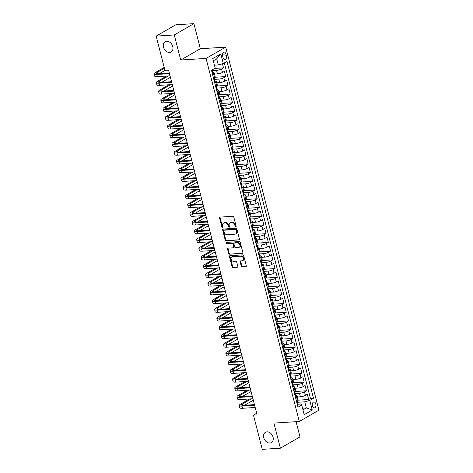 <?xml version="1.0" encoding="UTF-8"?>
<svg xmlns="http://www.w3.org/2000/svg" width="473" height="473" viewBox="0 0 473 473"><rect width="100%" height="100%" fill="white"/><g stroke="black" fill="none" stroke-linecap="round" stroke-linejoin="round"><path stroke-width="0.71" d="M235.785 226.833A0.639 0.479 -119.9 0 0 236.128 226.2L233.786 217.101A0.911 0.68 -119.9 0 0 232.858 216.291L220.051 217.107A0.911 0.68 -119.9 0 0 219.561 218.012L221.896 227.111A0.639 0.479 -119.9 0 0 222.895 227.046L222.594 225.869A2.909 2.182 -119.9 0 1 223.422 223.203A2.909 2.182 -119.9 0 1 224.167 222.984L225.231 222.913A2.909 2.182 -119.9 0 1 228.211 225.509L228.512 226.691A0.639 0.479 -119.9 0 0 229.511 226.626L229.21 225.45A2.909 2.182 -119.9 0 1 230.032 222.783A2.909 2.182 -119.9 0 1 230.783 222.558L231.847 222.493A2.909 2.182 -119.9 0 1 234.827 225.089L235.128 226.265A0.639 0.479 -119.9 0 0 235.785 226.833M266.961 431.837A5.924 4.446 -119.9 0 0 265.442 432.287A5.924 4.446 -119.9 0 0 264.082 438.702A5.924 4.446 -119.9 0 0 269.829 443.012A5.924 4.446 -119.9 0 0 271.348 442.562A5.924 4.446 -119.9 0 0 272.708 436.147A5.924 4.446 -119.9 0 0 266.961 431.837M166.685 41.281A5.924 4.446 -119.9 0 0 165.166 41.736A5.924 4.446 -119.9 0 0 163.806 48.145A5.924 4.446 -119.9 0 0 169.553 52.456A5.924 4.446 -119.9 0 0 171.072 52.006A5.924 4.446 -119.9 0 0 172.432 45.591A5.924 4.446 -119.9 0 0 166.685 41.281M315.804 403.966A2.962 1.839 86.3 0 0 313.918 401.985A2.962 1.839 86.3 0 0 312.411 405.917A2.962 1.839 86.3 0 0 314.297 407.897A2.962 1.839 86.3 0 0 315.804 403.966M241.277 266.122A0.911 0.68 -119.9 0 0 242.211 266.932L245.8 266.701A0.911 0.68 -119.9 0 0 246.291 265.802L243.696 255.692A0.911 0.68 -119.9 0 0 242.767 254.882L229.961 255.698A0.911 0.68 -119.9 0 0 229.47 256.603L232.066 266.713A0.911 0.68 -119.9 0 0 233 267.523L237.34 267.245A0.911 0.68 -119.9 0 0 237.83 266.34L236.719 262.018A0.911 0.68 -119.9 0 0 235.785 261.208L233.632 261.344A2.43 1.821 -119.9 0 1 231.279 259.576A2.43 1.821 -119.9 0 1 231.835 256.945A2.43 1.821 -119.9 0 1 232.456 256.762L240.887 256.218A2.43 1.821 -119.9 0 1 243.246 257.992A2.43 1.821 -119.9 0 1 242.684 260.617A2.43 1.821 -119.9 0 1 242.064 260.806L240.656 260.895A0.911 0.68 -119.9 0 0 240.166 261.794L241.277 266.122L241.809 265.814A0.911 0.68 -119.9 0 0 242.738 266.63L246.25 266.405M273.926 423.099L280.371 448.191L262.249 449.35L253.457 415.093L257.081 414.862L168.565 70.128L164.941 70.359L156.149 36.102L174.265 34.943L180.71 60.036L206.068 58.416L299.291 421.478L273.926 423.099M238.96 240.059A0.911 0.68 -119.9 0 0 239.45 239.161L236.855 229.05A0.911 0.68 -119.9 0 0 235.926 228.24L223.12 229.056A0.911 0.68 -119.9 0 0 222.629 229.961L225.225 240.071A0.911 0.68 -119.9 0 0 226.159 240.881L239.373 239.829M240.278 242.371L242.874 252.481A0.911 0.68 -119.9 0 1 242.383 253.38L229.576 254.202A0.911 0.68 -119.9 0 1 228.648 253.392L227.537 249.064A0.911 0.68 -119.9 0 1 228.027 248.159L233.219 247.828A0.911 0.68 -119.9 0 0 233.709 246.93L232.976 244.056A0.911 0.68 -119.9 0 0 232.042 243.246L226.638 243.595A0.639 0.479 -119.9 0 1 226.331 242.395L239.344 241.561A0.911 0.68 -119.9 0 1 240.278 242.371M297.009 400.247L308.674 399.502L307.326 394.263L305.392 395.381L304.494 391.886A3.701 0.851 165.6 0 1 299.474 393.294L294.969 393.583M294.768 391.52L306.433 390.775L305.085 385.536L303.152 386.648L302.253 383.16A3.701 0.851 165.6 0 1 297.233 384.567L292.728 384.856M292.527 382.793L304.192 382.048L302.844 376.81L300.911 377.921L300.012 374.433A3.701 0.851 165.6 0 1 294.992 375.84L290.487 376.124M290.286 374.066L301.951 373.315L300.603 368.083L298.67 369.194L297.771 365.706A3.701 0.851 165.6 0 1 292.752 367.113L288.246 367.397M288.045 365.333L299.711 364.588L298.362 359.356L296.429 360.467L295.53 356.979A3.701 0.851 165.6 0 1 290.511 358.386L286.005 358.67M285.804 356.607L297.47 355.862L296.122 350.629L294.188 351.741L293.29 348.252A3.701 0.851 165.6 0 1 288.27 349.653L283.765 349.943M283.564 347.88L295.229 347.135L293.881 341.896L291.947 343.014L291.049 339.519A3.701 0.851 165.6 0 1 286.029 340.927L281.524 341.216M281.323 339.153L292.988 338.408L291.64 333.169L289.707 334.287L288.808 330.793A3.701 0.851 165.6 0 1 283.788 332.2L279.283 332.489M279.082 330.426L290.747 329.681L289.399 324.443L287.466 325.56L286.567 322.066A3.701 0.851 165.6 0 1 281.547 323.473L277.042 323.763M276.841 321.699L288.506 320.954L287.158 315.716L285.225 316.833L284.326 313.339A3.701 0.851 165.6 0 1 279.307 314.746L274.801 315.036M274.6 312.972L286.266 312.227L284.917 306.989L282.984 308.1L282.085 304.612A3.701 0.851 165.6 0 1 277.066 306.019L272.56 306.309M272.359 304.245L284.025 303.5L282.677 298.262L280.743 299.374L279.845 295.885A3.701 0.851 165.6 0 1 274.825 297.292L270.32 297.582M270.118 295.519L281.784 294.768L280.436 289.535L278.502 290.647L277.604 287.158A3.701 0.851 165.6 0 1 272.584 288.565L268.079 288.849M267.878 286.786L279.543 286.041L278.195 280.808L276.262 281.92L275.363 278.431A3.701 0.851 165.6 0 1 270.343 279.839L265.838 280.122M265.637 278.059L277.302 277.314L275.954 272.081L274.021 273.193L273.122 269.705A3.701 0.851 165.6 0 1 268.102 271.106L263.597 271.396M263.396 269.332L275.061 268.587L273.713 263.349L271.78 264.466L270.881 260.972A3.701 0.851 165.6 0 1 265.861 262.379L261.356 262.669M261.155 260.605L272.82 259.86L271.472 254.622L269.539 255.739L268.64 252.245A3.701 0.851 165.6 0 1 263.621 253.652L259.115 253.942M258.914 251.878L270.58 251.133L269.232 245.895L267.298 247.012L266.4 243.518A3.701 0.851 165.6 0 1 261.38 244.925L256.874 245.215M256.673 243.152L268.339 242.407L266.991 237.168L265.057 238.286L264.159 234.791A3.701 0.851 165.6 0 1 259.139 236.198L254.634 236.488M254.433 234.425L266.098 233.68L264.75 228.441L262.817 229.553L261.918 226.064A3.701 0.851 165.6 0 1 256.898 227.472L252.393 227.761M252.192 225.698L263.857 224.953L262.509 219.714L260.576 220.826L259.677 217.338A3.701 0.851 165.6 0 1 254.657 218.745L250.152 219.034M249.951 216.971L261.616 216.22L260.268 210.988L258.335 212.099L257.436 208.611A3.701 0.851 165.6 0 1 252.416 210.018L247.911 210.302M247.71 208.238L259.375 207.493L258.027 202.261L256.094 203.372L255.195 199.884A3.701 0.851 165.6 0 1 250.176 201.291L245.67 201.575M245.469 199.511L257.135 198.766L255.787 193.534L253.853 194.645L252.954 191.157A3.701 0.851 165.6 0 1 247.935 192.558L243.429 192.848M243.228 190.785L254.894 190.04L253.546 184.801L251.612 185.919L250.714 182.424A3.701 0.851 165.6 0 1 245.694 183.831L241.189 184.121M240.988 182.058L252.653 181.313L251.305 176.074L249.372 177.192L248.473 173.697A3.701 0.851 165.6 0 1 243.453 175.105L238.948 175.394M238.747 173.331L250.412 172.586L249.064 167.347L247.131 168.465L246.232 164.971A3.701 0.851 165.6 0 1 241.212 166.378L236.707 166.667M236.506 164.604L248.171 163.859L246.823 158.621L244.89 159.738L243.991 156.244A3.701 0.851 165.6 0 1 238.971 157.651L234.466 157.941M234.265 155.877L245.93 155.132L244.582 149.894L242.649 151.005L241.75 147.517A3.701 0.851 165.6 0 1 236.731 148.924L232.225 149.214M232.024 147.15L243.69 146.405L242.342 141.167L240.408 142.278L239.509 138.79A3.701 0.851 165.6 0 1 234.49 140.197L229.984 140.487M229.783 138.423L241.449 137.673L240.101 132.44L238.167 133.552L237.269 130.063A3.701 0.851 165.6 0 1 232.249 131.47L227.744 131.754M227.543 129.691L239.208 128.946L237.86 123.713L235.926 124.825L235.028 121.336A3.701 0.851 165.6 0 1 230.008 122.744L225.503 123.027M225.302 120.964L236.967 120.219L235.619 114.986L233.686 116.098L232.787 112.609A3.701 0.851 165.6 0 1 227.767 114.011L223.262 114.3M223.061 112.237L234.726 111.492L233.378 106.254L231.445 107.371L230.546 103.877A3.701 0.851 165.6 0 1 225.526 105.284L221.021 105.574M220.82 103.51L232.485 102.765L231.137 97.527L229.204 98.644L228.305 95.15A3.701 0.851 165.6 0 1 223.286 96.557L218.78 96.847M218.579 94.783L230.245 94.038L228.897 88.8L226.963 89.917L226.064 86.423A3.701 0.851 165.6 0 1 221.045 87.83L216.539 88.12M216.338 86.056L228.004 85.311L226.656 80.073L224.722 81.19L223.824 77.696A3.701 0.851 165.6 0 1 218.804 79.103L214.299 79.393M214.098 77.33L225.763 76.585L224.415 71.346L222.481 72.458A3.701 0.851 165.6 0 1 217.456 73.865L214.511 74.054M305.392 395.381A3.701 0.851 -14.4 0 1 300.373 396.782L297.422 396.971M303.152 386.648A3.701 0.851 -14.4 0 1 298.132 388.055L295.182 388.244M300.911 377.921A3.701 0.851 -14.4 0 1 295.891 379.328L292.941 379.517M298.67 369.194A3.701 0.851 -14.4 0 1 293.65 370.601L290.7 370.791M296.429 360.467A3.701 0.851 -14.4 0 1 291.409 361.875L288.459 362.064M294.188 351.741A3.701 0.851 -14.4 0 1 289.169 353.148L286.218 353.337M291.947 343.014A3.701 0.851 -14.4 0 1 286.928 344.421L283.977 344.61M289.707 334.287A3.701 0.851 -14.4 0 1 284.687 335.694L281.737 335.883M287.466 325.56A3.701 0.851 -14.4 0 1 282.446 326.967L279.496 327.15M285.225 316.833A3.701 0.851 -14.4 0 1 280.205 318.234L277.255 318.424M282.984 308.1A3.701 0.851 -14.4 0 1 277.964 309.508L275.014 309.697M280.743 299.374A3.701 0.851 -14.4 0 1 275.724 300.781L272.773 300.97M278.502 290.647A3.701 0.851 -14.4 0 1 273.483 292.054L270.532 292.243M276.262 281.92A3.701 0.851 -14.4 0 1 271.242 283.327L268.292 283.516M274.021 273.193A3.701 0.851 -14.4 0 1 269.001 274.6L266.051 274.789M271.78 264.466A3.701 0.851 -14.4 0 1 266.76 265.873L263.81 266.062M269.539 255.739A3.701 0.851 -14.4 0 1 264.519 257.146L261.569 257.336M267.298 247.012A3.701 0.851 -14.4 0 1 262.279 248.42L259.328 248.603M265.057 238.286A3.701 0.851 -14.4 0 1 260.038 239.687L257.087 239.876M262.817 229.553A3.701 0.851 -14.4 0 1 257.797 230.96L254.846 231.149M260.576 220.826A3.701 0.851 -14.4 0 1 255.556 222.233L252.606 222.422M258.335 212.099A3.701 0.851 -14.4 0 1 253.315 213.506L250.365 213.695M256.094 203.372A3.701 0.851 -14.4 0 1 251.074 204.779L248.124 204.969M253.853 194.645A3.701 0.851 -14.4 0 1 248.833 196.053L245.883 196.242M251.612 185.919A3.701 0.851 -14.4 0 1 246.587 187.326L243.642 187.515M249.372 177.192A3.701 0.851 -14.4 0 1 244.346 178.599L241.401 178.788M247.131 168.465A3.701 0.851 -14.4 0 1 242.105 169.872L239.161 170.055M244.89 159.738A3.701 0.851 -14.4 0 1 239.864 161.139L236.92 161.328M242.649 151.005A3.701 0.851 -14.4 0 1 237.623 152.412L234.679 152.602M240.408 142.278A3.701 0.851 -14.4 0 1 235.383 143.686L232.438 143.875M238.167 133.552A3.701 0.851 -14.4 0 1 233.142 134.959L230.197 135.148M235.926 124.825A3.701 0.851 -14.4 0 1 230.901 126.232L227.956 126.421M233.686 116.098A3.701 0.851 -14.4 0 1 228.66 117.505L225.716 117.694M231.445 107.371A3.701 0.851 -14.4 0 1 226.419 108.778L223.475 108.967M229.204 98.644A3.701 0.851 -14.4 0 1 224.178 100.051L221.234 100.241M226.963 89.917A3.701 0.851 -14.4 0 1 221.938 91.324L218.993 91.508M224.722 81.19A3.701 0.851 -14.4 0 1 219.697 82.592L216.752 82.781M222.582 55.826L223.073 57.747A2.868 1.78 86.3 0 0 224.906 59.663A2.868 1.78 86.3 0 0 226.366 55.855L225.875 53.934A2.868 1.78 86.3 0 0 224.042 52.018A2.868 1.78 86.3 0 0 222.582 55.826M206.068 58.416L225.704 47.123L318.926 410.186L299.291 421.478M308.674 399.502L310.454 398.479L313.493 398.284L226.999 61.401L223.286 63.536L218.26 64.943L214.446 65.191M313.493 398.284L309.78 400.418L312.245 410.02L304.18 414.661L301.715 405.059L297.996 407.194L211.502 70.317L215.215 68.177L212.749 58.575L220.82 53.94L223.286 63.536M214.807 68.414L223.522 67.858L221.583 68.969A3.701 0.851 165.6 0 1 216.563 70.376L212.058 70.666M212.868 72.564A3.701 0.851 165.6 0 1 214.204 72.872L215.103 76.366A3.701 0.851 165.6 0 1 214.417 77.099L213.394 77.684M214.204 72.872A3.701 0.851 165.6 0 1 213.518 73.611L212.501 74.196M296.305 400.601L297.328 400.016A3.701 0.851 -14.4 0 0 298.014 399.283L297.115 395.789A3.701 0.851 165.6 0 1 296.429 396.528L295.412 397.113M294.064 391.875L295.087 391.289A3.701 0.851 -14.4 0 0 295.773 390.556L294.874 387.062A3.701 0.851 165.6 0 1 294.188 387.801L293.171 388.386M291.823 383.148L292.846 382.562A3.701 0.851 -14.4 0 0 293.532 381.829L292.633 378.335A3.701 0.851 165.6 0 1 291.947 379.074L290.93 379.659M289.582 374.421L290.605 373.836A3.701 0.851 -14.4 0 0 291.291 373.102L290.392 369.608A3.701 0.851 165.6 0 1 289.707 370.347L288.69 370.933M287.342 365.694L288.364 365.109A3.701 0.851 -14.4 0 0 289.05 364.37L288.152 360.881A3.701 0.851 165.6 0 1 287.466 361.614L286.449 362.206M285.101 356.967L286.124 356.382A3.701 0.851 -14.4 0 0 286.809 355.643L285.911 352.154A3.701 0.851 165.6 0 1 285.225 352.888L284.208 353.473M282.86 348.24L283.883 347.655A3.701 0.851 -14.4 0 0 284.569 346.916L283.67 343.428A3.701 0.851 165.6 0 1 282.984 344.161L281.967 344.746M280.619 339.513L281.642 338.928A3.701 0.851 -14.4 0 0 282.328 338.189L281.429 334.701A3.701 0.851 165.6 0 1 280.743 335.434L279.726 336.019M278.378 330.787L279.401 330.195A3.701 0.851 -14.4 0 0 280.087 329.462L279.188 325.974A3.701 0.851 165.6 0 1 278.502 326.707L277.485 327.292M276.137 322.054L277.16 321.469A3.701 0.851 -14.4 0 0 277.846 320.735L276.947 317.241A3.701 0.851 165.6 0 1 276.262 317.98L275.245 318.565M273.897 313.327L274.919 312.742A3.701 0.851 -14.4 0 0 275.605 312.009L274.707 308.514A3.701 0.851 165.6 0 1 274.021 309.253L273.004 309.839M271.656 304.6L272.679 304.015A3.701 0.851 -14.4 0 0 273.364 303.282L272.466 299.787A3.701 0.851 165.6 0 1 271.78 300.526L270.763 301.112M269.415 295.873L270.438 295.288A3.701 0.851 -14.4 0 0 271.124 294.555L270.225 291.061A3.701 0.851 165.6 0 1 269.539 291.8L268.522 292.385M267.174 287.146L268.197 286.561A3.701 0.851 -14.4 0 0 268.883 285.822L267.984 282.334A3.701 0.851 165.6 0 1 267.298 283.067L266.281 283.658M264.933 278.42L265.956 277.834A3.701 0.851 -14.4 0 0 266.642 277.095L265.743 273.607A3.701 0.851 165.6 0 1 265.057 274.34L264.04 274.925M262.692 269.693L263.715 269.107A3.701 0.851 -14.4 0 0 264.401 268.368L263.502 264.88A3.701 0.851 165.6 0 1 262.817 265.613L261.8 266.198M260.452 260.966L261.474 260.381A3.701 0.851 -14.4 0 0 262.16 259.642L261.262 256.153A3.701 0.851 165.6 0 1 260.576 256.886L259.559 257.472M258.211 252.239L259.234 251.648A3.701 0.851 -14.4 0 0 259.919 250.915L259.021 247.426A3.701 0.851 165.6 0 1 258.335 248.159L257.318 248.745M255.97 243.506L256.993 242.921A3.701 0.851 -14.4 0 0 257.679 242.188L256.78 238.694A3.701 0.851 165.6 0 1 256.094 239.433L255.077 240.018M253.729 234.779L254.752 234.194A3.701 0.851 -14.4 0 0 255.438 233.461L254.539 229.967A3.701 0.851 165.6 0 1 253.853 230.706L252.836 231.291M251.488 226.053L252.511 225.467A3.701 0.851 -14.4 0 0 253.197 224.734L252.298 221.24A3.701 0.851 165.6 0 1 251.612 221.979L250.595 222.564M249.247 217.326L250.27 216.74A3.701 0.851 -14.4 0 0 250.956 216.007L250.057 212.513A3.701 0.851 165.6 0 1 249.372 213.252L248.355 213.837M247.007 208.599L248.029 208.014A3.701 0.851 -14.4 0 0 248.715 207.275L247.817 203.786A3.701 0.851 165.6 0 1 247.131 204.519L246.114 205.111M244.766 199.872L245.789 199.287A3.701 0.851 -14.4 0 0 246.474 198.548L245.576 195.059A3.701 0.851 165.6 0 1 244.89 195.792L243.873 196.378M242.525 191.145L243.548 190.56A3.701 0.851 -14.4 0 0 244.234 189.821L243.335 186.332A3.701 0.851 165.6 0 1 242.649 187.066L241.632 187.651M240.284 182.418L241.307 181.833A3.701 0.851 -14.4 0 0 241.993 181.094L241.094 177.606A3.701 0.851 165.6 0 1 240.408 178.339L239.391 178.924M238.043 173.692L239.066 173.1A3.701 0.851 -14.4 0 0 239.752 172.367L238.853 168.879A3.701 0.851 165.6 0 1 238.167 169.612L237.15 170.197M235.802 164.965L236.825 164.373A3.701 0.851 -14.4 0 0 237.511 163.64L236.612 160.146A3.701 0.851 165.6 0 1 235.926 160.885L234.91 161.47M233.561 156.232L234.584 155.647A3.701 0.851 -14.4 0 0 235.27 154.913L234.371 151.419A3.701 0.851 165.6 0 1 233.686 152.158L232.669 152.744M231.321 147.505L232.344 146.92A3.701 0.851 -14.4 0 0 233.029 146.187L232.131 142.692A3.701 0.851 165.6 0 1 231.445 143.431L230.428 144.017M229.08 138.778L230.103 138.193A3.701 0.851 -14.4 0 0 230.789 137.46L229.89 133.965A3.701 0.851 165.6 0 1 229.204 134.704L228.187 135.29M226.839 130.051L227.862 129.466A3.701 0.851 -14.4 0 0 228.548 128.727L227.649 125.239A3.701 0.851 165.6 0 1 226.963 125.972L225.946 126.563M224.598 121.325L225.621 120.739A3.701 0.851 -14.4 0 0 226.307 120L225.408 116.512A3.701 0.851 165.6 0 1 224.722 117.245L223.705 117.836M222.357 112.598L223.38 112.012A3.701 0.851 -14.4 0 0 224.066 111.273L223.167 107.785A3.701 0.851 165.6 0 1 222.481 108.518L221.465 109.103M220.116 103.871L221.139 103.285A3.701 0.851 -14.4 0 0 221.825 102.546L220.926 99.058A3.701 0.851 165.6 0 1 220.241 99.791L219.224 100.377M217.876 95.144L218.898 94.553A3.701 0.851 -14.4 0 0 219.584 93.82L218.686 90.331A3.701 0.851 165.6 0 1 218 91.064L216.983 91.65M215.635 86.417L216.658 85.826A3.701 0.851 -14.4 0 0 217.344 85.093L216.445 81.598A3.701 0.851 165.6 0 1 215.759 82.337L214.742 82.923M225.763 76.585L223.824 77.696M228.004 85.311L226.064 86.423M230.245 94.038L228.305 95.15M232.485 102.765L230.546 103.877M234.726 111.492L232.787 112.609M236.967 120.219L235.028 121.336M239.208 128.946L237.269 130.063M241.449 137.673L239.509 138.79M243.69 146.405L241.75 147.517M245.93 155.132L243.991 156.244M248.171 163.859L246.232 164.971M250.412 172.586L248.473 173.697M252.653 181.313L250.714 182.424M254.894 190.04L252.954 191.157M257.135 198.766L255.195 199.884M259.375 207.493L257.436 208.611M261.616 216.22L259.677 217.338M263.857 224.953L261.918 226.064M266.098 233.68L264.159 234.791M268.339 242.407L266.4 243.518M270.58 251.133L268.64 252.245M272.82 259.86L270.881 260.972M275.061 268.587L273.122 269.705M277.302 277.314L275.363 278.431M279.543 286.041L277.604 287.158M281.784 294.768L279.845 295.885M284.025 303.5L282.085 304.612M286.266 312.227L284.326 313.339M288.506 320.954L286.567 322.066M290.747 329.681L288.808 330.793M292.988 338.408L291.049 339.519M295.229 347.135L293.29 348.252M297.47 355.862L295.53 356.979M299.711 364.588L297.771 365.706M301.951 373.315L300.012 374.433M304.192 382.048L302.253 383.16M306.433 390.775L304.494 391.886M310.454 398.479L224.303 62.95M223.522 67.858L222.47 63.766M302.513 408.181L306.327 407.933L304.76 401.825L297.21 402.31M218.26 64.943L216.693 58.835L213.317 60.781M180.71 60.036L200.339 48.743L193.9 23.65L174.265 34.943M193.9 23.65L175.785 24.809L156.149 36.102M280.371 448.191L300.006 436.898L296.098 421.685M200.339 48.743L225.704 47.123M256.662 413.248L253.457 415.093M302.951 409.878L306.327 407.933L312.245 410.02M298.02 404.208L300.934 404.025L301.715 405.059M215.109 81.297A3.701 0.851 165.6 0 1 216.445 81.598M217.349 90.024A3.701 0.851 165.6 0 1 218.686 90.331M219.59 98.751A3.701 0.851 165.6 0 1 220.926 99.058M221.831 107.477A3.701 0.851 165.6 0 1 223.167 107.785M224.072 116.204A3.701 0.851 165.6 0 1 225.408 116.512M226.313 124.931A3.701 0.851 165.6 0 1 227.649 125.239M228.554 133.658A3.701 0.851 165.6 0 1 229.89 133.965M230.794 142.385A3.701 0.851 165.6 0 1 232.131 142.692M233.035 151.112A3.701 0.851 165.6 0 1 234.371 151.419M235.276 159.844A3.701 0.851 165.6 0 1 236.612 160.146M237.517 168.571A3.701 0.851 165.6 0 1 238.853 168.879M239.758 177.298A3.701 0.851 165.6 0 1 241.094 177.606M241.999 186.025A3.701 0.851 165.6 0 1 243.335 186.332M244.239 194.752A3.701 0.851 165.6 0 1 245.576 195.059M246.48 203.479A3.701 0.851 165.6 0 1 247.817 203.786M248.721 212.206A3.701 0.851 165.6 0 1 250.057 212.513M250.962 220.932A3.701 0.851 165.6 0 1 252.298 221.24M253.203 229.659A3.701 0.851 165.6 0 1 254.539 229.967M255.444 238.392A3.701 0.851 165.6 0 1 256.78 238.694M257.684 247.119A3.701 0.851 165.6 0 1 259.021 247.426M259.925 255.846A3.701 0.851 165.6 0 1 261.262 256.153M262.166 264.573A3.701 0.851 165.6 0 1 263.502 264.88M264.407 273.299A3.701 0.851 165.6 0 1 265.743 273.607M266.648 282.026A3.701 0.851 165.6 0 1 267.984 282.334M268.889 290.753A3.701 0.851 165.6 0 1 270.225 291.061M271.13 299.48A3.701 0.851 165.6 0 1 272.466 299.787M273.37 308.207A3.701 0.851 165.6 0 1 274.707 308.514M275.611 316.94A3.701 0.851 165.6 0 1 276.947 317.241M277.852 325.666A3.701 0.851 165.6 0 1 279.188 325.974M280.093 334.393A3.701 0.851 165.6 0 1 281.429 334.701M282.334 343.12A3.701 0.851 165.6 0 1 283.67 343.428M284.575 351.847A3.701 0.851 165.6 0 1 285.911 352.154M286.815 360.574A3.701 0.851 165.6 0 1 288.152 360.881M289.056 369.301A3.701 0.851 165.6 0 1 290.392 369.608M291.297 378.028A3.701 0.851 165.6 0 1 292.633 378.335M293.538 386.754A3.701 0.851 165.6 0 1 294.874 387.062M295.779 395.487A3.701 0.851 165.6 0 1 297.115 395.789M304.76 401.825L309.78 400.418M216.693 58.835L220.82 53.94M236.133 226.502A0.639 0.479 -119.9 0 1 235.66 225.958L235.359 224.781A2.909 2.182 -119.9 0 0 232.379 222.186L231.847 222.493M230.032 222.783L230.564 222.476A2.909 2.182 -119.9 0 1 231.309 222.257L232.379 222.186M223.422 223.203L223.948 222.901A2.909 2.182 -119.9 0 1 224.693 222.677L225.763 222.612A2.909 2.182 -119.9 0 1 228.743 225.207L229.044 226.384A0.639 0.479 -119.9 0 0 229.523 226.928M220.134 217.101A0.911 0.68 -119.9 0 0 220.093 217.704L222.428 226.809A0.639 0.479 -119.9 0 0 222.907 227.353M223.203 229.05A0.911 0.68 -119.9 0 0 223.161 229.653L225.757 239.764A0.911 0.68 -119.9 0 0 226.685 240.574L239.409 239.764M236.104 230.055A0.639 0.479 -119.9 0 0 235.453 229.488L224.214 230.209A0.639 0.479 -119.9 0 0 223.871 230.842L224.184 232.083A2.909 2.182 -119.9 0 0 227.164 234.679L234.85 234.188A2.909 2.182 -119.9 0 0 235.595 233.964A2.909 2.182 -119.9 0 0 236.423 231.297L236.104 230.055L236.636 229.754A0.639 0.479 -119.9 0 0 235.98 229.186L235.453 229.488M224.456 230.067A0.639 0.479 -119.9 0 1 224.74 229.902L235.98 229.186M235.595 233.964L236.128 233.662A2.909 2.182 -119.9 0 0 236.955 230.995L236.423 231.297M236.636 229.754L236.955 230.995M242.826 253.085L229.576 254.202M228.11 248.159A0.911 0.68 -119.9 0 0 228.069 248.757L229.174 253.085A0.911 0.68 -119.9 0 0 230.109 253.895M233.751 247.527A0.911 0.68 -119.9 0 0 234.241 246.622L233.502 243.755A0.911 0.68 -119.9 0 0 232.574 242.939L226.638 243.595M226.514 242.383A0.639 0.479 -119.9 0 0 227.164 243.288M238.605 247.485A2.43 1.821 -119.9 0 0 239.232 247.302A2.43 1.821 -119.9 0 0 239.787 244.671A2.43 1.821 -119.9 0 0 237.428 242.903L234.46 243.092A0.911 0.68 -119.9 0 0 233.969 243.997L234.709 246.865A0.911 0.68 -119.9 0 0 235.637 247.675L238.605 247.485M239.232 247.302L239.764 246.995A2.43 1.821 -119.9 0 0 240.319 244.364A2.43 1.821 -119.9 0 0 237.96 242.596L237.428 242.903M234.23 243.163L234.756 242.856A0.911 0.68 -119.9 0 1 234.992 242.785L237.96 242.596M240.739 260.889A0.911 0.68 -119.9 0 0 240.698 261.492L241.809 265.814M242.684 260.617L243.217 260.316A2.43 1.821 -119.9 0 0 243.772 257.684A2.43 1.821 -119.9 0 0 241.419 255.917L240.887 256.218M231.835 256.945L232.367 256.638A2.43 1.821 -119.9 0 1 232.988 256.455L241.419 255.917M230.044 255.698A0.911 0.68 -119.9 0 0 230.002 256.295L232.598 266.405A0.911 0.68 -119.9 0 0 233.526 267.215L237.783 266.943M212.176 72.937L212.436 72.99A2.454 0.562 -14.4 0 0 212.862 72.517L212.436 70.861A2.454 0.562 -14.4 0 0 212.182 70.696L211.922 70.631M164.19 67.438L155.363 72.511A6.941 1.59 -14.4 0 0 154.074 73.894A6.941 1.59 -14.4 0 0 156.817 74.456L169.47 73.646M154.074 73.894L154.636 76.076A6.941 1.59 -14.4 0 0 157.379 76.638L170.032 75.828M212.141 69.945A2.454 0.562 165.6 0 1 212.046 70.063L212.318 71.11A2.454 0.562 -14.4 0 0 212.436 70.861M169.299 72.978L158.148 73.693A4.629 1.064 165.6 0 1 156.315 73.315A4.629 1.064 165.6 0 1 157.178 72.399L164.397 68.242M159.419 73.611L165.089 70.347M214.417 81.663L214.677 81.717A2.454 0.562 -14.4 0 0 215.103 81.244L214.677 79.588A2.454 0.562 -14.4 0 0 214.423 79.423L214.163 79.358M166.638 76.047L157.604 81.238A6.941 1.59 -14.4 0 0 156.315 82.621A6.941 1.59 -14.4 0 0 159.058 83.183L171.711 82.373M156.315 82.621L156.876 84.803A6.941 1.59 -14.4 0 0 159.62 85.365L172.273 84.555M214.086 77.288L214.411 78.542A2.454 0.562 165.6 0 1 214.287 78.79L214.559 79.836A2.454 0.562 -14.4 0 0 214.677 79.588M171.539 81.705L160.388 82.42A4.629 1.064 165.6 0 1 158.556 82.042A4.629 1.064 165.6 0 1 159.419 81.125L168.447 75.928M161.66 82.337L170.41 77.306M216.658 90.396L216.918 90.444A2.454 0.562 -14.4 0 0 217.344 89.976L216.918 88.315A2.454 0.562 -14.4 0 0 216.664 88.149L216.403 88.09M168.879 84.773L159.844 89.971A6.941 1.59 -14.4 0 0 158.556 91.348A6.941 1.59 -14.4 0 0 161.299 91.91L173.952 91.1M158.556 91.348L159.117 93.53A6.941 1.59 -14.4 0 0 161.861 94.092L174.513 93.282M216.327 86.015L216.652 87.269A2.454 0.562 165.6 0 1 216.528 87.517L216.8 88.563A2.454 0.562 -14.4 0 0 216.918 88.315M173.78 90.432L162.629 91.147A4.629 1.064 165.6 0 1 160.796 90.769A4.629 1.064 165.6 0 1 161.66 89.852L170.688 84.655M163.9 91.064L172.651 86.033M218.898 99.123L219.159 99.176A2.454 0.562 -14.4 0 0 219.584 98.703L219.159 97.042A2.454 0.562 -14.4 0 0 218.904 96.876L218.644 96.817M171.12 93.5L162.085 98.697A6.941 1.59 -14.4 0 0 160.796 100.075A6.941 1.59 -14.4 0 0 163.54 100.637L176.193 99.827M160.796 100.075L161.358 102.257A6.941 1.59 -14.4 0 0 164.101 102.818L176.754 102.008M218.567 94.742L218.893 95.995A2.454 0.562 165.6 0 1 218.768 96.244L219.04 97.29A2.454 0.562 -14.4 0 0 219.159 97.042M176.021 99.159L164.87 99.874A4.629 1.064 165.6 0 1 163.037 99.501A4.629 1.064 165.6 0 1 163.9 98.579L172.929 93.382M166.141 99.791L174.892 94.76M221.139 107.85L221.399 107.903A2.454 0.562 -14.4 0 0 221.825 107.43L221.399 105.769A2.454 0.562 -14.4 0 0 221.145 105.603L220.885 105.544M173.36 102.227L164.326 107.424A6.941 1.59 -14.4 0 0 163.037 108.802A6.941 1.59 -14.4 0 0 165.781 109.364L178.433 108.553M163.037 108.802L163.599 110.984A6.941 1.59 -14.4 0 0 166.342 111.545L178.995 110.735M220.808 103.469L221.133 104.722A2.454 0.562 165.6 0 1 221.009 104.971L221.281 106.017A2.454 0.562 -14.4 0 0 221.399 105.769M178.262 107.891L167.111 108.601A4.629 1.064 165.6 0 1 165.278 108.228A4.629 1.064 165.6 0 1 166.141 107.306L175.17 102.109M168.382 108.518L177.133 103.486M223.38 116.577L223.64 116.63A2.454 0.562 -14.4 0 0 224.066 116.157L223.64 114.496A2.454 0.562 -14.4 0 0 223.386 114.33L223.126 114.271M175.601 110.954L166.567 116.151A6.941 1.59 -14.4 0 0 165.278 117.529A6.941 1.59 -14.4 0 0 168.021 118.09L180.674 117.286M165.278 117.529L165.84 119.71A6.941 1.59 -14.4 0 0 168.583 120.272L181.236 119.468M223.049 112.196L223.374 113.449A2.454 0.562 165.6 0 1 223.25 113.697L223.522 114.75A2.454 0.562 -14.4 0 0 223.64 114.496M180.503 116.618L169.352 117.328A4.629 1.064 165.6 0 1 167.519 116.955A4.629 1.064 165.6 0 1 168.382 116.033L177.41 110.842M170.623 117.245L179.373 112.213M225.621 125.304L225.881 125.357A2.454 0.562 -14.4 0 0 226.307 124.884L225.881 123.228A2.454 0.562 -14.4 0 0 225.627 123.057L225.367 122.998M177.842 119.681L168.808 124.878A6.941 1.59 -14.4 0 0 167.519 126.256A6.941 1.59 -14.4 0 0 170.262 126.817L182.915 126.013M167.519 126.256L168.081 128.437A6.941 1.59 -14.4 0 0 170.824 128.999L183.477 128.195M225.29 120.928L225.615 122.176A2.454 0.562 165.6 0 1 225.491 122.43L225.763 123.477A2.454 0.562 -14.4 0 0 225.881 123.228M182.744 125.345L171.593 126.055A4.629 1.064 165.6 0 1 169.76 125.682A4.629 1.064 165.6 0 1 170.623 124.76L179.651 119.568M172.864 125.978L181.614 120.946M227.862 134.03L228.122 134.084A2.454 0.562 -14.4 0 0 228.548 133.611L228.122 131.955A2.454 0.562 -14.4 0 0 227.868 131.784L227.608 131.725M180.083 128.408L171.049 133.605A6.941 1.59 -14.4 0 0 169.76 134.982A6.941 1.59 -14.4 0 0 172.503 135.55L185.156 134.74M169.76 134.982L170.321 137.164A6.941 1.59 -14.4 0 0 173.065 137.732L185.718 136.922M227.531 129.655L227.856 130.909A2.454 0.562 165.6 0 1 227.732 131.157L228.004 132.204A2.454 0.562 -14.4 0 0 228.122 131.955M184.984 134.072L173.833 134.781A4.629 1.064 165.6 0 1 172.001 134.409A4.629 1.064 165.6 0 1 172.864 133.487L181.892 128.295M175.105 134.704L183.855 129.673M230.103 142.757L230.363 142.811A2.454 0.562 -14.4 0 0 230.789 142.338L230.363 140.682A2.454 0.562 -14.4 0 0 230.109 140.511L229.848 140.451M182.324 137.135L173.289 142.332A6.941 1.59 -14.4 0 0 172.001 143.709A6.941 1.59 -14.4 0 0 174.744 144.277L187.397 143.467M172.001 143.709L172.562 145.891A6.941 1.59 -14.4 0 0 175.306 146.459L187.958 145.649M229.772 138.382L230.097 139.636A2.454 0.562 165.6 0 1 229.973 139.884L230.245 140.93A2.454 0.562 -14.4 0 0 230.363 140.682M187.225 142.799L176.074 143.514A4.629 1.064 165.6 0 1 174.241 143.136A4.629 1.064 165.6 0 1 175.105 142.219L184.133 137.022M177.345 143.431L186.096 138.4M232.344 151.484L232.604 151.537A2.454 0.562 -14.4 0 0 233.029 151.064L232.604 149.409A2.454 0.562 -14.4 0 0 232.349 149.243L232.089 149.178M184.565 145.867L175.53 151.058A6.941 1.59 -14.4 0 0 174.241 152.442A6.941 1.59 -14.4 0 0 176.985 153.004L189.638 152.194M174.241 152.442L174.803 154.624A6.941 1.59 -14.4 0 0 177.546 155.185L190.199 154.375M232.012 147.109L232.338 148.362A2.454 0.562 165.6 0 1 232.213 148.611L232.485 149.657A2.454 0.562 -14.4 0 0 232.604 149.409M189.466 151.526L178.315 152.241A4.629 1.064 165.6 0 1 176.482 151.863A4.629 1.064 165.6 0 1 177.345 150.946L186.374 145.749M179.586 152.158L188.337 147.127M234.584 160.211L234.845 160.264A2.454 0.562 -14.4 0 0 235.27 159.791L234.845 158.136A2.454 0.562 -14.4 0 0 234.59 157.97L234.33 157.905M186.805 154.594L177.771 159.785A6.941 1.59 -14.4 0 0 176.482 161.169A6.941 1.59 -14.4 0 0 179.226 161.731L191.878 160.921M176.482 161.169L177.044 163.351A6.941 1.59 -14.4 0 0 179.787 163.912L192.44 163.102M234.253 155.836L234.578 157.089A2.454 0.562 165.6 0 1 234.454 157.338L234.726 158.384A2.454 0.562 -14.4 0 0 234.845 158.136M191.707 160.252L180.556 160.968A4.629 1.064 165.6 0 1 178.723 160.589A4.629 1.064 165.6 0 1 179.586 159.673L188.615 154.476M181.827 160.885L190.578 155.854M236.825 168.944L237.085 168.991A2.454 0.562 -14.4 0 0 237.511 168.524L237.085 166.863A2.454 0.562 -14.4 0 0 236.831 166.697L236.571 166.638M189.046 163.321L180.012 168.518A6.941 1.59 -14.4 0 0 178.723 169.896A6.941 1.59 -14.4 0 0 181.466 170.457L194.119 169.647M178.723 169.896L179.285 172.077A6.941 1.59 -14.4 0 0 182.028 172.639L194.681 171.829M236.494 164.563L236.819 165.816A2.454 0.562 165.6 0 1 236.695 166.064L236.967 167.111A2.454 0.562 -14.4 0 0 237.085 166.863M193.948 168.979L182.797 169.695A4.629 1.064 165.6 0 1 180.964 169.316A4.629 1.064 165.6 0 1 181.827 168.4L190.856 163.203M184.068 169.612L192.818 164.58M239.066 177.671L239.326 177.724A2.454 0.562 -14.4 0 0 239.752 177.251L239.326 175.589A2.454 0.562 -14.4 0 0 239.072 175.424L238.812 175.365M191.287 172.048L182.253 177.245A6.941 1.59 -14.4 0 0 180.964 178.623A6.941 1.59 -14.4 0 0 183.707 179.184L196.36 178.374M180.964 178.623L181.526 180.804A6.941 1.59 -14.4 0 0 184.269 181.366L196.922 180.556M238.735 173.289L239.06 174.543A2.454 0.562 165.6 0 1 238.936 174.791L239.208 175.838A2.454 0.562 -14.4 0 0 239.326 175.589M196.189 177.706L185.038 178.422A4.629 1.064 165.6 0 1 183.205 178.049A4.629 1.064 165.6 0 1 184.068 177.127L193.096 171.93M186.309 178.339L195.059 173.307M241.307 186.397L241.567 186.451A2.454 0.562 -14.4 0 0 241.993 185.978L241.567 184.316A2.454 0.562 -14.4 0 0 241.313 184.151L241.053 184.092M193.528 180.775L184.494 185.972A6.941 1.59 -14.4 0 0 183.205 187.349A6.941 1.59 -14.4 0 0 185.948 187.911L198.601 187.101M183.205 187.349L183.766 189.531A6.941 1.59 -14.4 0 0 186.51 190.093L199.163 189.283M240.976 182.016L241.301 183.27A2.454 0.562 165.6 0 1 241.177 183.518L241.449 184.565A2.454 0.562 -14.4 0 0 241.567 184.316M198.429 186.439L187.278 187.148A4.629 1.064 165.6 0 1 185.446 186.776A4.629 1.064 165.6 0 1 186.309 185.854L195.337 180.656M188.55 187.066L197.3 182.034M243.548 195.124L243.808 195.178A2.454 0.562 -14.4 0 0 244.234 194.705L243.808 193.043A2.454 0.562 -14.4 0 0 243.554 192.878L243.293 192.818M195.769 189.502L186.734 194.699A6.941 1.59 -14.4 0 0 185.446 196.076A6.941 1.59 -14.4 0 0 188.189 196.638L200.842 195.834M185.446 196.076L186.007 198.258A6.941 1.59 -14.4 0 0 188.751 198.82L201.403 198.016M243.217 190.743L243.542 191.997A2.454 0.562 165.6 0 1 243.418 192.245L243.69 193.297A2.454 0.562 -14.4 0 0 243.808 193.043M200.67 195.166L189.519 195.875A4.629 1.064 165.6 0 1 187.686 195.503A4.629 1.064 165.6 0 1 188.55 194.58L197.578 189.389M190.79 195.792L199.541 190.761M245.789 203.851L246.049 203.904A2.454 0.562 -14.4 0 0 246.474 203.431L246.049 201.776A2.454 0.562 -14.4 0 0 245.794 201.604L245.534 201.545M198.01 198.228L188.975 203.425A6.941 1.59 -14.4 0 0 187.686 204.803A6.941 1.59 -14.4 0 0 190.43 205.365L203.083 204.561M187.686 204.803L188.248 206.985A6.941 1.59 -14.4 0 0 190.991 207.546L203.644 206.742M245.457 199.476L245.783 200.723A2.454 0.562 165.6 0 1 245.658 200.978L245.93 202.024A2.454 0.562 -14.4 0 0 246.049 201.776M202.911 203.893L191.76 204.602A4.629 1.064 165.6 0 1 189.927 204.23A4.629 1.064 165.6 0 1 190.79 203.307L199.819 198.116M193.031 204.525L201.782 199.494M248.029 212.578L248.29 212.631A2.454 0.562 -14.4 0 0 248.715 212.158L248.29 210.503A2.454 0.562 -14.4 0 0 248.035 210.331L247.775 210.272M200.25 206.955L191.216 212.152A6.941 1.59 -14.4 0 0 189.927 213.53A6.941 1.59 -14.4 0 0 192.671 214.098L205.323 213.288M189.927 213.53L190.489 215.712A6.941 1.59 -14.4 0 0 193.232 216.279L205.885 215.469M247.698 208.203L248.023 209.456A2.454 0.562 165.6 0 1 247.899 209.705L248.171 210.751A2.454 0.562 -14.4 0 0 248.29 210.503M205.152 212.619L194.001 213.329A4.629 1.064 165.6 0 1 192.168 212.956A4.629 1.064 165.6 0 1 193.031 212.034L202.06 206.843M195.272 213.252L204.023 208.221M250.27 221.305L250.53 221.358A2.454 0.562 -14.4 0 0 250.956 220.885L250.53 219.23A2.454 0.562 -14.4 0 0 250.276 219.058L250.016 218.999M202.491 215.682L193.457 220.879A6.941 1.59 -14.4 0 0 192.168 222.257A6.941 1.59 -14.4 0 0 194.911 222.824L207.564 222.014M192.168 222.257L192.73 224.439A6.941 1.59 -14.4 0 0 195.473 225.006L208.126 224.196M249.939 216.93L250.264 218.183A2.454 0.562 165.6 0 1 250.14 218.431L250.412 219.478A2.454 0.562 -14.4 0 0 250.53 219.23M207.393 221.346L196.242 222.062A4.629 1.064 165.6 0 1 194.409 221.683A4.629 1.064 165.6 0 1 195.272 220.767L204.301 215.57M197.513 221.979L206.263 216.947M252.511 230.032L252.771 230.085A2.454 0.562 -14.4 0 0 253.197 229.612L252.771 227.956A2.454 0.562 -14.4 0 0 252.517 227.791L252.257 227.726M204.732 224.415L195.698 229.606A6.941 1.59 -14.4 0 0 194.409 230.99A6.941 1.59 -14.4 0 0 197.152 231.551L209.805 230.741M194.409 230.99L194.971 233.171A6.941 1.59 -14.4 0 0 197.714 233.733L210.367 232.923M252.18 225.656L252.505 226.91A2.454 0.562 165.6 0 1 252.381 227.158L252.653 228.205A2.454 0.562 -14.4 0 0 252.771 227.956M209.634 230.073L198.483 230.789A4.629 1.064 165.6 0 1 196.65 230.41A4.629 1.064 165.6 0 1 197.513 229.494L206.541 224.297M199.754 230.706L208.504 225.674M254.752 238.759L255.012 238.812A2.454 0.562 -14.4 0 0 255.438 238.339L255.012 236.683A2.454 0.562 -14.4 0 0 254.758 236.518L254.498 236.453M206.973 233.142L197.939 238.333A6.941 1.59 -14.4 0 0 196.65 239.716A6.941 1.59 -14.4 0 0 199.393 240.278L212.046 239.468M196.65 239.716L197.211 241.898A6.941 1.59 -14.4 0 0 199.955 242.46L212.608 241.65M254.421 234.383L254.746 235.637A2.454 0.562 165.6 0 1 254.622 235.885L254.894 236.932A2.454 0.562 -14.4 0 0 255.012 236.683M211.874 238.8L200.723 239.515A4.629 1.064 165.6 0 1 198.891 239.137A4.629 1.064 165.6 0 1 199.754 238.221L208.782 233.023M201.995 239.433L210.745 234.401M256.993 247.485L257.253 247.539A2.454 0.562 -14.4 0 0 257.679 247.072L257.253 245.41A2.454 0.562 -14.4 0 0 256.999 245.245L256.738 245.185M209.214 241.869L200.18 247.066A6.941 1.59 -14.4 0 0 198.891 248.443A6.941 1.59 -14.4 0 0 201.634 249.005L214.287 248.195M198.891 248.443L199.452 250.625A6.941 1.59 -14.4 0 0 202.196 251.187L214.848 250.377M256.662 243.11L256.987 244.364A2.454 0.562 165.6 0 1 256.863 244.612L257.135 245.658A2.454 0.562 -14.4 0 0 257.253 245.41M214.115 247.527L202.964 248.242A4.629 1.064 165.6 0 1 201.131 247.864A4.629 1.064 165.6 0 1 201.995 246.947L211.023 241.75M204.235 248.159L212.986 243.128M259.234 256.218L259.494 256.271A2.454 0.562 -14.4 0 0 259.919 255.798L259.494 254.137A2.454 0.562 -14.4 0 0 259.239 253.971L258.979 253.912M211.455 250.595L202.42 255.792A6.941 1.59 -14.4 0 0 201.131 257.17A6.941 1.59 -14.4 0 0 203.875 257.732L216.528 256.922M201.131 257.17L201.693 259.352A6.941 1.59 -14.4 0 0 204.437 259.914L217.089 259.103M258.902 251.837L259.228 253.09A2.454 0.562 165.6 0 1 259.103 253.339L259.375 254.385A2.454 0.562 -14.4 0 0 259.494 254.137M216.356 256.254L205.205 256.969A4.629 1.064 165.6 0 1 203.372 256.597A4.629 1.064 165.6 0 1 204.235 255.674L213.264 250.477M206.476 256.886L215.227 251.855M261.474 264.945L261.735 264.998A2.454 0.562 -14.4 0 0 262.16 264.525L261.735 262.864A2.454 0.562 -14.4 0 0 261.48 262.698L261.22 262.639M213.695 259.322L204.661 264.519A6.941 1.59 -14.4 0 0 203.372 265.897A6.941 1.59 -14.4 0 0 206.116 266.459L218.768 265.649M203.372 265.897L203.934 268.079A6.941 1.59 -14.4 0 0 206.677 268.64L219.33 267.83M261.143 260.564L261.468 261.817A2.454 0.562 165.6 0 1 261.344 262.066L261.616 263.112A2.454 0.562 -14.4 0 0 261.735 262.864M218.597 264.986L207.446 265.696A4.629 1.064 165.6 0 1 205.613 265.323A4.629 1.064 165.6 0 1 206.476 264.401L215.505 259.204M208.717 265.613L217.468 260.582M263.715 273.672L263.975 273.725A2.454 0.562 -14.4 0 0 264.401 273.252L263.975 271.591A2.454 0.562 -14.4 0 0 263.721 271.425L263.461 271.366M215.936 268.049L206.902 273.246A6.941 1.59 -14.4 0 0 205.613 274.624A6.941 1.59 -14.4 0 0 208.357 275.185L221.009 274.375M205.613 274.624L206.175 276.806A6.941 1.59 -14.4 0 0 208.918 277.367L221.571 276.563M263.384 269.291L263.709 270.544A2.454 0.562 165.6 0 1 263.585 270.793L263.857 271.845A2.454 0.562 -14.4 0 0 263.975 271.591M220.838 273.713L209.687 274.423A4.629 1.064 165.6 0 1 207.854 274.05A4.629 1.064 165.6 0 1 208.717 273.128L217.746 267.937M210.958 274.34L219.709 269.308M265.956 282.399L266.216 282.452A2.454 0.562 -14.4 0 0 266.642 281.979L266.216 280.323A2.454 0.562 -14.4 0 0 265.962 280.152L265.702 280.093M218.177 276.776L209.143 281.973A6.941 1.59 -14.4 0 0 207.854 283.351A6.941 1.59 -14.4 0 0 210.597 283.912L223.25 283.108M207.854 283.351L208.416 285.532A6.941 1.59 -14.4 0 0 211.159 286.094L223.812 285.29M265.625 278.023L265.95 279.271A2.454 0.562 165.6 0 1 265.826 279.525L266.098 280.572A2.454 0.562 -14.4 0 0 266.216 280.323M223.079 282.44L211.928 283.15A4.629 1.064 165.6 0 1 210.095 282.777A4.629 1.064 165.6 0 1 210.958 281.855L219.986 276.664M213.199 283.073L221.949 278.041M268.197 291.126L268.457 291.179A2.454 0.562 -14.4 0 0 268.883 290.706L268.457 289.05A2.454 0.562 -14.4 0 0 268.203 288.879L267.943 288.82M220.418 285.503L211.384 290.7A6.941 1.59 -14.4 0 0 210.095 292.078A6.941 1.59 -14.4 0 0 212.838 292.645L225.491 291.835M210.095 292.078L210.656 294.259A6.941 1.59 -14.4 0 0 213.4 294.827L226.053 294.017M267.866 286.75L268.191 288.004A2.454 0.562 165.6 0 1 268.067 288.252L268.339 289.299A2.454 0.562 -14.4 0 0 268.457 289.05M225.319 291.167L214.168 291.876A4.629 1.064 165.6 0 1 212.336 291.504A4.629 1.064 165.6 0 1 213.199 290.582L222.227 285.39M215.44 291.8L224.19 286.768M270.438 299.852L270.698 299.906A2.454 0.562 -14.4 0 0 271.124 299.433L270.698 297.777A2.454 0.562 -14.4 0 0 270.444 297.606L270.184 297.547M222.659 294.23L213.625 299.427A6.941 1.59 -14.4 0 0 212.336 300.804A6.941 1.59 -14.4 0 0 215.079 301.372L227.732 300.562M212.336 300.804L212.897 302.986A6.941 1.59 -14.4 0 0 215.641 303.554L228.293 302.744M270.107 295.477L270.432 296.731A2.454 0.562 165.6 0 1 270.308 296.979L270.58 298.025A2.454 0.562 -14.4 0 0 270.698 297.777M227.56 299.894L216.409 300.609A4.629 1.064 165.6 0 1 214.576 300.231A4.629 1.064 165.6 0 1 215.44 299.314L224.468 294.117M217.681 300.526L226.431 295.495M272.679 308.579L272.939 308.633A2.454 0.562 -14.4 0 0 273.364 308.16L272.939 306.504A2.454 0.562 -14.4 0 0 272.685 306.338L272.424 306.273M224.9 302.962L215.865 308.154A6.941 1.59 -14.4 0 0 214.576 309.537A6.941 1.59 -14.4 0 0 217.32 310.099L229.973 309.289M214.576 309.537L215.138 311.719A6.941 1.59 -14.4 0 0 217.882 312.281L230.534 311.471M272.347 304.204L272.673 305.457A2.454 0.562 165.6 0 1 272.549 305.706L272.82 306.752A2.454 0.562 -14.4 0 0 272.939 306.504M229.801 308.621L218.65 309.336A4.629 1.064 165.6 0 1 216.817 308.958A4.629 1.064 165.6 0 1 217.681 308.041L226.709 302.844M219.921 309.253L228.672 304.222M274.919 317.306L275.18 317.359A2.454 0.562 -14.4 0 0 275.605 316.886L275.18 315.231A2.454 0.562 -14.4 0 0 274.925 315.065L274.665 315M227.141 311.689L218.106 316.88A6.941 1.59 -14.4 0 0 216.817 318.264A6.941 1.59 -14.4 0 0 219.561 318.826L232.213 318.016M216.817 318.264L217.379 320.446A6.941 1.59 -14.4 0 0 220.122 321.007L232.775 320.197M274.588 312.931L274.914 314.184A2.454 0.562 165.6 0 1 274.789 314.433L275.061 315.479A2.454 0.562 -14.4 0 0 275.18 315.231M232.042 317.348L220.891 318.063A4.629 1.064 165.6 0 1 219.058 317.685A4.629 1.064 165.6 0 1 219.921 316.768L228.95 311.571M222.162 317.98L230.913 312.949M277.16 326.033L277.42 326.086A2.454 0.562 -14.4 0 0 277.846 325.619L277.42 323.958A2.454 0.562 -14.4 0 0 277.166 323.792L276.906 323.733M229.381 320.416L220.347 325.613A6.941 1.59 -14.4 0 0 219.058 326.991A6.941 1.59 -14.4 0 0 221.802 327.553L234.454 326.742M219.058 326.991L219.62 329.173A6.941 1.59 -14.4 0 0 222.363 329.734L235.016 328.924M276.829 321.658L277.154 322.911A2.454 0.562 165.6 0 1 277.03 323.16L277.302 324.206A2.454 0.562 -14.4 0 0 277.42 323.958M234.283 326.074L223.132 326.79A4.629 1.064 165.6 0 1 221.299 326.411A4.629 1.064 165.6 0 1 222.162 325.495L231.191 320.298M224.403 326.707L233.154 321.675M279.401 334.766L279.661 334.819A2.454 0.562 -14.4 0 0 280.087 334.346L279.661 332.685A2.454 0.562 -14.4 0 0 279.407 332.519L279.147 332.46M231.622 329.143L222.588 334.34A6.941 1.59 -14.4 0 0 221.299 335.718A6.941 1.59 -14.4 0 0 224.042 336.279L236.695 335.469M221.299 335.718L221.861 337.899A6.941 1.59 -14.4 0 0 224.604 338.461L237.257 337.651M279.07 330.385L279.395 331.638A2.454 0.562 165.6 0 1 279.271 331.886L279.543 332.933A2.454 0.562 -14.4 0 0 279.661 332.685M236.524 334.801L225.373 335.517A4.629 1.064 165.6 0 1 223.54 335.144A4.629 1.064 165.6 0 1 224.403 334.222L233.431 329.025M226.644 335.434L235.394 330.402M281.642 343.493L281.902 343.546A2.454 0.562 -14.4 0 0 282.328 343.073L281.902 341.411A2.454 0.562 -14.4 0 0 281.648 341.246L281.388 341.187M233.863 337.87L224.829 343.067A6.941 1.59 -14.4 0 0 223.54 344.445A6.941 1.59 -14.4 0 0 226.283 345.006L238.936 344.196M223.54 344.445L224.101 346.626A6.941 1.59 -14.4 0 0 226.845 347.188L239.498 346.378M281.311 339.111L281.636 340.365A2.454 0.562 165.6 0 1 281.512 340.613L281.784 341.66A2.454 0.562 -14.4 0 0 281.902 341.411M238.764 343.534L227.614 344.243A4.629 1.064 165.6 0 1 225.781 343.871A4.629 1.064 165.6 0 1 226.644 342.949L235.672 337.752M228.885 344.161L237.635 339.129M283.883 352.219L284.143 352.273A2.454 0.562 -14.4 0 0 284.569 351.8L284.143 350.138A2.454 0.562 -14.4 0 0 283.889 349.973L283.629 349.914M236.104 346.597L227.07 351.794A6.941 1.59 -14.4 0 0 225.781 353.171A6.941 1.59 -14.4 0 0 228.524 353.733L241.177 352.923M225.781 353.171L226.342 355.353A6.941 1.59 -14.4 0 0 229.086 355.915L241.738 355.111M283.552 347.838L283.877 349.092A2.454 0.562 165.6 0 1 283.753 349.34L284.025 350.392A2.454 0.562 -14.4 0 0 284.143 350.138M241.005 352.261L229.854 352.97A4.629 1.064 165.6 0 1 228.021 352.598A4.629 1.064 165.6 0 1 228.885 351.675L237.913 346.478M231.126 352.888L239.876 347.856M286.124 360.946L286.384 361A2.454 0.562 -14.4 0 0 286.809 360.527L286.384 358.871A2.454 0.562 -14.4 0 0 286.13 358.7L285.869 358.64M238.345 355.324L229.31 360.521A6.941 1.59 -14.4 0 0 228.021 361.898A6.941 1.59 -14.4 0 0 230.765 362.46L243.418 361.656M228.021 361.898L228.583 364.08A6.941 1.59 -14.4 0 0 231.327 364.642L243.979 363.838M285.793 356.571L286.118 357.819A2.454 0.562 165.6 0 1 285.994 358.067L286.266 359.119A2.454 0.562 -14.4 0 0 286.384 358.871M243.246 360.988L232.095 361.697A4.629 1.064 165.6 0 1 230.262 361.325A4.629 1.064 165.6 0 1 231.126 360.402L240.154 355.211M233.366 361.62L242.117 356.589M288.364 369.673L288.625 369.726A2.454 0.562 -14.4 0 0 289.05 369.253L288.625 367.598A2.454 0.562 -14.4 0 0 288.37 367.426L288.11 367.367M240.586 364.05L231.551 369.247A6.941 1.59 -14.4 0 0 230.262 370.625A6.941 1.59 -14.4 0 0 233.006 371.193L245.658 370.383M230.262 370.625L230.824 372.807A6.941 1.59 -14.4 0 0 233.567 373.374L246.22 372.564M288.033 365.298L288.359 366.551A2.454 0.562 165.6 0 1 288.234 366.8L288.506 367.846A2.454 0.562 -14.4 0 0 288.625 367.598M245.487 369.715L234.336 370.424A4.629 1.064 165.6 0 1 232.503 370.052A4.629 1.064 165.6 0 1 233.366 369.129L242.395 363.938M235.607 370.347L244.358 365.316M290.605 378.4L290.865 378.453A2.454 0.562 -14.4 0 0 291.291 377.98L290.865 376.325A2.454 0.562 -14.4 0 0 290.611 376.153L290.351 376.094M242.826 372.777L233.792 377.974A6.941 1.59 -14.4 0 0 232.503 379.352A6.941 1.59 -14.4 0 0 235.247 379.92L247.899 379.11M232.503 379.352L233.065 381.534A6.941 1.59 -14.4 0 0 235.808 382.101L248.461 381.291M290.274 374.025L290.599 375.278A2.454 0.562 165.6 0 1 290.475 375.527L290.747 376.573A2.454 0.562 -14.4 0 0 290.865 376.325M247.728 378.441L236.577 379.157A4.629 1.064 165.6 0 1 234.744 378.778A4.629 1.064 165.6 0 1 235.607 377.862L244.636 372.665M237.848 379.074L246.599 374.042M292.846 387.127L293.106 387.18A2.454 0.562 -14.4 0 0 293.532 386.707L293.106 385.052A2.454 0.562 -14.4 0 0 292.852 384.88L292.592 384.821M245.067 381.51L236.033 386.701A6.941 1.59 -14.4 0 0 234.744 388.085A6.941 1.59 -14.4 0 0 237.487 388.646L250.14 387.836M234.744 388.085L235.306 390.266A6.941 1.59 -14.4 0 0 238.049 390.828L250.702 390.018M292.515 382.752L292.84 384.005A2.454 0.562 165.6 0 1 292.716 384.253L292.988 385.3A2.454 0.562 -14.4 0 0 293.106 385.052M249.969 387.168L238.818 387.884A4.629 1.064 165.6 0 1 236.985 387.505A4.629 1.064 165.6 0 1 237.848 386.589L246.876 381.392M240.089 387.801L248.839 382.769M295.087 395.854L295.347 395.907A2.454 0.562 -14.4 0 0 295.773 395.434L295.347 393.778A2.454 0.562 -14.4 0 0 295.093 393.613L294.833 393.548M247.308 390.237L238.274 395.428A6.941 1.59 -14.4 0 0 236.985 396.812A6.941 1.59 -14.4 0 0 239.728 397.373L252.381 396.563M236.985 396.812L237.547 398.993A6.941 1.59 -14.4 0 0 240.29 399.555L252.943 398.745M294.756 391.478L295.081 392.732A2.454 0.562 165.6 0 1 294.957 392.98L295.229 394.027A2.454 0.562 -14.4 0 0 295.347 393.778M252.21 395.895L241.059 396.611A4.629 1.064 165.6 0 1 239.226 396.232A4.629 1.064 165.6 0 1 240.089 395.316L249.117 390.119M242.33 396.528L251.08 391.496M297.328 404.581L297.588 404.634A2.454 0.562 -14.4 0 0 298.014 404.167L297.588 402.505A2.454 0.562 -14.4 0 0 297.334 402.34L297.074 402.281M249.549 398.964L240.515 404.161A6.941 1.59 -14.4 0 0 239.226 405.538A6.941 1.59 -14.4 0 0 241.969 406.1L254.622 405.29M239.226 405.538L239.787 407.72A6.941 1.59 -14.4 0 0 242.531 408.282L255.184 407.472M296.997 400.205L297.322 401.459A2.454 0.562 165.6 0 1 297.198 401.707L297.47 402.754A2.454 0.562 -14.4 0 0 297.588 402.505M254.45 404.622L243.299 405.337A4.629 1.064 165.6 0 1 241.466 404.959A4.629 1.064 165.6 0 1 242.33 404.043L251.358 398.845M244.571 405.255L253.321 400.223M300.373 396.782L299.474 393.294M298.132 388.055L297.233 384.567M295.891 379.328L294.992 375.84M293.65 370.601L292.752 367.113M291.409 361.875L290.511 358.386M289.169 353.148L288.27 349.653M286.928 344.421L286.029 340.927M284.687 335.694L283.788 332.2M282.446 326.967L281.547 323.473M280.205 318.234L279.307 314.746M277.964 309.508L277.066 306.019M275.724 300.781L274.825 297.292M273.483 292.054L272.584 288.565M271.242 283.327L270.343 279.839M269.001 274.6L268.102 271.106M266.76 265.873L265.861 262.379M264.519 257.146L263.621 253.652M262.279 248.42L261.38 244.925M260.038 239.687L259.139 236.198M257.797 230.96L256.898 227.472M255.556 222.233L254.657 218.745M253.315 213.506L252.416 210.018M251.074 204.779L250.176 201.291M248.833 196.053L247.935 192.558M246.587 187.326L245.694 183.831M244.346 178.599L243.453 175.105M242.105 169.872L241.212 166.378M239.864 161.139L238.971 157.651M237.623 152.412L236.731 148.924M235.383 143.686L234.49 140.197M233.142 134.959L232.249 131.47M230.901 126.232L230.008 122.744M228.66 117.505L227.767 114.011M226.419 108.778L225.526 105.284M224.178 100.051L223.286 96.557M221.938 91.324L221.045 87.83M219.697 82.592L218.804 79.103M217.456 73.865L216.563 70.376M214.417 77.099L213.518 73.611M297.328 400.016L296.429 396.528M295.087 391.289L294.188 387.801M292.846 382.562L291.947 379.074M290.605 373.836L289.707 370.347M288.364 365.109L287.466 361.614M286.124 356.382L285.225 352.888M283.883 347.655L282.984 344.161M281.642 338.928L280.743 335.434M279.401 330.195L278.502 326.707M277.16 321.469L276.262 317.98M274.919 312.742L274.021 309.253M272.679 304.015L271.78 300.526M270.438 295.288L269.539 291.8M268.197 286.561L267.298 283.067M265.956 277.834L265.057 274.34M263.715 269.107L262.817 265.613M261.474 260.381L260.576 256.886M259.234 251.648L258.335 248.159M256.993 242.921L256.094 239.433M254.752 234.194L253.853 230.706M252.511 225.467L251.612 221.979M250.27 216.74L249.372 213.252M248.029 208.014L247.131 204.519M245.789 199.287L244.89 195.792M243.548 190.56L242.649 187.066M241.307 181.833L240.408 178.339M239.066 173.1L238.167 169.612M236.825 164.373L235.926 160.885M234.584 155.647L233.686 152.158M232.344 146.92L231.445 143.431M230.103 138.193L229.204 134.704M227.862 129.466L226.963 125.972M225.621 120.739L224.722 117.245M223.38 112.012L222.481 108.518M221.139 103.285L220.241 99.791M218.898 94.553L218 91.064M216.658 85.826L215.759 82.337M222.481 72.458L221.583 68.969M222.476 54.153L225.875 53.934M222.653 56.092L226.366 55.855M235.359 224.781L234.827 225.089M231.309 222.257L230.783 222.558M229.044 226.384L228.512 226.691M228.743 225.207L228.211 225.509M225.763 222.612L225.231 222.913M224.693 222.677L224.167 222.984M222.428 226.809L221.896 227.111M220.093 217.704L219.561 218.012M235.66 225.958L235.128 226.265M226.685 240.574L226.159 240.881M225.757 239.764L225.225 240.071M223.161 229.653L222.629 229.961M224.74 229.902L224.214 230.209M242.791 253.15L242.383 253.38M229.174 253.085L228.648 253.392M228.069 248.757L227.537 249.064M234.241 246.622L233.709 246.93M233.502 243.755L232.976 244.056M232.574 242.939L232.042 243.246M234.992 242.785L234.46 243.092M240.698 261.492L240.166 261.794M232.988 256.455L232.456 256.762M237.748 267.009L237.34 267.245M233.526 267.215L233 267.523M232.598 266.405L232.066 266.713M230.002 256.295L229.47 256.603M246.214 266.47L245.8 266.701M242.738 266.63L242.211 266.932M211.691 70.205L212.401 72.984M156.817 74.456L157.379 76.638M157.178 72.399L157.515 73.705M213.583 77.578L214.641 81.711M159.058 83.183L159.62 85.365M159.419 81.125L159.756 82.438M215.824 86.305L216.882 90.438M161.299 91.91L161.861 94.092M161.66 89.852L161.997 91.165M218.065 95.032L219.123 99.164M163.54 100.637L164.101 102.818M163.9 98.579L164.237 99.892M220.306 103.764L221.364 107.897M165.781 109.364L166.342 111.545M166.141 107.306L166.478 108.619M222.547 112.491L223.605 116.624M168.021 118.09L168.583 120.272M168.382 116.033L168.719 117.345M224.787 121.218L225.846 125.351M170.262 126.817L170.824 128.999M170.623 124.76L170.96 126.072M227.028 129.945L228.087 134.078M172.503 135.55L173.065 137.732M172.864 133.487L173.201 134.799M229.269 138.672L230.327 142.805M174.744 144.277L175.306 146.459M175.105 142.219L175.442 143.526M231.51 147.399L232.568 151.531M176.985 153.004L177.546 155.185M177.345 150.946L177.682 152.253M233.751 156.125L234.809 160.258M179.226 161.731L179.787 163.912M179.586 159.673L179.923 160.986M235.992 164.852L237.05 168.985M181.466 170.457L182.028 172.639M181.827 168.4L182.164 169.712M238.232 173.579L239.291 177.712M183.707 179.184L184.269 181.366M184.068 177.127L184.405 178.439M240.473 182.312L241.532 186.445M185.948 187.911L186.51 190.093M186.309 185.854L186.646 187.166M242.714 191.039L243.772 195.172M188.189 196.638L188.751 198.82M188.55 194.58L188.887 195.893M244.955 199.766L246.013 203.898M190.43 205.365L190.991 207.546M190.79 203.307L191.127 204.62M247.196 208.492L248.254 212.625M192.671 214.098L193.232 216.279M193.031 212.034L193.368 213.347M249.437 217.219L250.495 221.352M194.911 222.824L195.473 225.006M195.272 220.767L195.609 222.074M251.677 225.946L252.736 230.079M197.152 231.551L197.714 233.733M197.513 229.494L197.85 230.8M253.918 234.673L254.977 238.806M199.393 240.278L199.955 242.46M199.754 238.221L200.091 239.533M256.159 243.4L257.217 247.533M201.634 249.005L202.196 251.187M201.995 246.947L202.332 248.26M258.4 252.127L259.458 256.26M203.875 257.732L204.437 259.914M204.235 255.674L204.573 256.987M260.641 260.86L261.699 264.992M206.116 266.459L206.677 268.64M206.476 264.401L206.813 265.714M262.882 269.586L263.94 273.719M208.357 275.185L208.918 277.367M208.717 273.128L209.054 274.441M265.122 278.313L266.181 282.446M210.597 283.912L211.159 286.094M210.958 281.855L211.295 283.167M267.363 287.04L268.422 291.173M212.838 292.645L213.4 294.827M213.199 290.582L213.536 291.894M269.604 295.767L270.662 299.9M215.079 301.372L215.641 303.554M215.44 299.314L215.777 300.621M271.845 304.494L272.903 308.627M217.32 310.099L217.882 312.281M217.681 308.041L218.018 309.348M274.086 313.221L275.144 317.353M219.561 318.826L220.122 321.007M219.921 316.768L220.258 318.081M276.327 321.947L277.385 326.08M221.802 327.553L222.363 329.734M222.162 325.495L222.499 326.808M278.567 330.674L279.626 334.807M224.042 336.279L224.604 338.461M224.403 334.222L224.74 335.534M280.808 339.407L281.867 343.54M226.283 345.006L226.845 347.188M226.644 342.949L226.981 344.261M283.049 348.134L284.107 352.267M228.524 353.733L229.086 355.915M228.885 351.675L229.222 352.988M285.29 356.861L286.348 360.994M230.765 362.46L231.327 364.642M231.126 360.402L231.463 361.715M287.531 365.588L288.589 369.72M233.006 371.193L233.567 373.374M233.366 369.129L233.703 370.442M289.772 374.314L290.83 378.447M235.247 379.92L235.808 382.101M235.607 377.862L235.944 379.169M292.012 383.041L293.071 387.174M237.487 388.646L238.049 390.828M237.848 386.589L238.185 387.895M294.253 391.768L295.312 395.901M239.728 397.373L240.29 399.555M240.089 395.316L240.426 396.628M296.494 400.495L297.552 404.628M241.969 406.1L242.531 408.282M242.33 404.043L242.667 405.355M224.58 229.949L224.048 230.256M233.981 247.456L233.455 247.763"/></g></svg>
